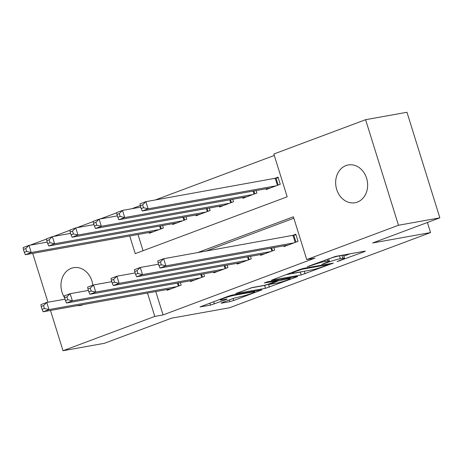 <?xml version="1.0" encoding="UTF-8"?>
<svg xmlns="http://www.w3.org/2000/svg" width="463" height="463" viewBox="0 0 463 463"><rect width="100%" height="100%" fill="white"/><g stroke="black" fill="none" stroke-linecap="round" stroke-linejoin="round"><path stroke-width="0.69" d="M337.041 261.641L364.161 251.722L365.348 251.137L364.832 251.154L335.594 256.398L307.299 266.665L312.728 265.079A9.416 0.787 162.7 0 1 325.269 261.398L327.706 260.964A9.416 0.787 162.7 0 1 329.355 260.906A9.416 0.787 162.7 0 1 325.558 262.776L321.935 264.356L327.833 262.371A9.416 0.787 162.7 0 1 340.374 258.69L342.811 258.25A9.416 0.787 162.7 0 1 344.46 258.198A9.416 0.787 162.7 0 1 340.664 260.067L337.041 261.641M64.548 297.611A19.191 15.892 79.8 0 1 71.29 268.32A19.191 15.892 79.8 0 1 73.582 267.689A19.191 15.892 79.8 0 1 92.832 285.214M83.398 304.538A19.191 15.892 79.8 0 1 82.663 304.839A19.191 15.892 79.8 0 1 80.365 305.47A19.191 15.892 79.8 0 1 77.199 305.649M345.965 165.586A19.191 15.892 79.8 0 1 348.263 164.955A19.191 15.892 79.8 0 1 366.997 179.632A19.191 15.892 79.8 0 1 357.338 202.105A19.191 15.892 79.8 0 1 355.04 202.736A19.191 15.892 79.8 0 1 336.306 188.059A19.191 15.892 79.8 0 1 345.965 165.586M222.263 302.565L221.077 303.143L221.592 303.132L229.798 301.656L233.717 300.504L261.977 289.797L232.223 295.058L228.305 296.21L200.045 306.923L210.468 305.129L225.973 299.642L227.159 299.057L226.644 299.075L221.731 299.96A7.871 0.66 162.7 0 1 220.353 300.001A7.871 0.66 162.7 0 1 225.498 297.738A7.871 0.66 162.7 0 1 234.006 295.365L253.255 291.91A7.871 0.66 162.7 0 1 254.633 291.864A7.871 0.66 162.7 0 1 249.488 294.127A7.871 0.66 162.7 0 1 240.98 296.505L233.85 298.23L222.263 302.565M129.727 235.974L135.231 253.643L287.176 196.81L273.847 154.017L365.602 119.697L406.971 112.272L439.85 217.836L372.64 242.971L430.555 232.576L229.515 307.768L171.599 318.162L104.395 343.303L63.026 350.728L50.479 310.447M439.85 217.836L398.481 225.261L306.726 259.581L293.397 216.782L197.481 252.653M155.771 291.545L163.051 314.927L315.002 258.094L306.726 259.581M163.051 314.927L154.781 316.408L63.026 350.728M301.158 274.964L333.337 263.106L303.589 268.372L299.671 269.524L271.405 280.231L301.158 274.964L300.267 272.117L302.119 271.648M296.47 277.036L265.478 288.31L235.725 293.577L252.416 287.511L264.275 285.382L268.193 284.23L277.065 280.775L264.205 283.003L267.417 281.805L297.142 276.469L297.657 276.452L296.47 277.036L296.343 276.614M283.778 245.836L284.016 246.588L298.039 241.345L295.816 234.209L291.725 235.742M260.403 254.581L260.634 255.333L274.663 250.089L273.893 247.612M237.027 263.32L237.259 264.078L251.287 258.829L250.512 256.352M213.646 272.065L213.883 272.817L227.912 267.573L227.136 265.096M190.27 280.81L190.507 281.562L204.53 276.318L203.761 273.841M293.849 218.223L205.757 251.172M180.385 282.58L181.155 285.058L167.131 290.307L166.894 289.549M274.299 155.458L155.232 199.987M140.283 205.578L131.857 208.732M137.997 234.486L143.055 250.714M266.005 188.777L266.242 189.529L280.265 184.28L278.043 177.15L273.957 178.677M256.12 190.548L256.89 193.025L242.867 198.274L242.629 197.516M232.744 199.293L233.514 201.77L219.485 207.013L219.254 206.261M209.363 208.037L210.138 210.515L196.109 215.758L195.878 215.006M185.987 216.777L186.763 219.254L172.734 224.503L172.496 223.745M162.611 225.522L163.381 227.999L149.358 233.242L149.121 232.49M430.555 232.576L427.413 222.489M365.602 119.697L398.481 225.261M47.92 302.235L32.705 253.383M30.147 245.176L46.555 239.024M53.453 236.443L69.93 230.285M76.829 227.703L93.312 221.54M100.205 218.958L116.688 212.795M147.5 293.033L154.781 316.408M344.46 258.198L343.569 255.344A9.416 0.787 162.7 0 0 341.92 255.397L342.811 258.25M328.718 258.875A9.416 0.787 162.7 0 1 339.483 255.836L341.92 255.397M343.818 256.143L350.08 253.799M285.787 274.715L300.267 272.117M327.353 265.044L327.827 264.645L302.16 269.252L296.089 271.301A9.416 0.787 162.7 0 0 292.298 273.17A9.416 0.787 162.7 0 0 293.947 273.112L311.489 269.964A9.416 0.787 162.7 0 0 324.031 266.289L327.353 265.044M269.171 284.062L268.505 284.311L269.397 287.164M250.564 287.974L264.587 285.457L268.505 284.311M276.579 283.171A7.871 0.66 162.7 0 0 285.086 280.798A7.871 0.66 162.7 0 0 290.232 278.535A7.871 0.66 162.7 0 0 288.854 278.581L278.153 280.948L269.281 284.409L276.579 283.171M140.301 205.722L141.192 208.576L143.53 207.702L142.639 204.849L140.301 205.722L140.034 203.853L145.88 201.665L148.102 208.801L142.257 210.983L270.334 188.001M278.228 177.728L145.88 201.665L142.639 204.849M276.174 185.813L148.102 208.801L143.53 207.702M142.257 210.983L141.192 208.576M158.074 262.781L158.965 265.635L161.303 264.761L160.412 261.908L158.074 262.781L157.808 260.912L163.653 258.73L165.87 265.86L293.947 242.872M161.303 264.761L165.87 265.86L160.03 268.048L288.102 245.06M160.412 261.908L163.653 258.73L295.996 234.787M158.965 265.635L160.03 268.048M116.925 214.467L117.816 217.321L120.154 216.447L119.263 213.593L116.925 214.467L116.659 212.598L122.504 210.41L124.721 217.541L118.881 219.728L246.953 196.74M140.74 207.135L122.504 210.41L119.263 213.593M252.798 194.558L124.721 217.541L120.154 216.447M118.881 219.728L117.816 217.321M93.549 223.212L94.435 226.06L96.773 225.186L95.887 222.333L93.549 223.212L93.283 221.337L99.123 219.155L101.345 226.285L95.5 228.473L223.577 205.485M117.365 215.88L99.123 219.155L95.887 222.333M229.422 203.298L101.345 226.285L96.773 225.186M95.5 228.473L94.435 226.06M70.173 231.951L71.059 234.805L73.397 233.931L72.512 231.078L70.173 231.951L69.901 230.082L75.747 227.894L77.969 235.03L72.124 237.212L200.201 214.23M93.989 224.624L75.747 227.894L72.512 231.078M206.047 212.042L77.969 235.03L73.397 233.931M72.124 237.212L71.059 234.805M46.798 240.696L47.683 243.55L50.021 242.676L49.136 239.822L46.798 240.696L46.526 238.827L52.371 236.639L54.593 243.769L48.748 245.957L176.825 222.969M70.613 233.364L52.371 236.639L49.136 239.822M182.671 220.787L54.593 243.769L50.021 242.676M48.748 245.957L47.683 243.55M134.698 271.526L135.59 274.38L137.922 273.506L137.036 270.652L134.698 271.526L134.432 269.657L140.272 267.469L142.494 274.605L270.571 251.617M137.922 273.506L142.494 274.605L136.649 276.787L264.726 253.805M137.036 270.652L140.272 267.469L158.514 264.199M135.59 274.38L136.649 276.787M111.323 280.271L112.208 283.125L114.546 282.251L113.661 279.397L111.323 280.271L111.051 278.402L116.896 276.214L119.118 283.344L247.196 260.362M114.546 282.251L119.118 283.344L113.273 285.532L241.35 262.544M113.661 279.397L116.896 276.214L135.138 272.939M112.208 283.125L113.273 285.532M87.947 289.016L88.832 291.869L91.17 290.99L90.285 288.136L87.947 289.016L87.675 287.141L93.52 284.959L95.743 292.089L223.82 269.101M91.17 290.99L95.743 292.089L89.897 294.277L217.975 271.289M90.285 288.136L93.52 284.959L111.762 281.683M88.832 291.869L89.897 294.277M64.565 297.755L65.457 300.609L67.795 299.735L66.903 296.881L64.565 297.755L64.299 295.886L70.144 293.698L72.367 300.834L200.444 277.846M67.795 299.735L72.367 300.834L66.522 303.022L194.599 280.034M66.903 296.881L70.144 293.698L88.387 290.428M65.457 300.609L66.522 303.022M23.416 249.441L24.308 252.294L26.646 251.415L25.754 248.562L23.416 249.441L23.15 247.566L28.995 245.384L31.218 252.514L25.372 254.702L153.45 231.714M47.238 242.108L28.995 245.384L25.754 248.562M159.289 229.526L31.218 252.514L26.646 251.415M25.372 254.702L24.308 252.294M41.19 306.5L42.081 309.353L44.419 308.48L43.528 305.626L41.19 306.5L40.923 304.631L46.769 302.443L48.985 309.579L177.063 286.591M44.419 308.48L48.985 309.579L43.146 311.761L171.223 288.773M43.528 305.626L46.769 302.443L65.005 299.167M42.081 309.353L43.146 311.761M339.657 260.443L339.784 260.837M309.446 265.86L309.573 266.26M324.551 263.152L324.679 263.545M339.483 255.836L340.374 258.69M327.694 261.919L327.833 262.371M327.167 259.239L327.706 260.964M324.864 260.096L325.269 261.398M312.606 264.686L312.728 265.079M364.034 251.293L364.161 251.722M332.023 263.268L332.15 263.69M304.278 271.26L305.076 273.818M327.642 264.055L327.827 264.645M302.009 268.76L302.16 269.252M299.295 269.663L299.416 270.056M295.967 270.907L296.089 271.301M264.587 285.457L265.478 288.31M276.365 280.196L276.55 280.792M288.669 277.991L288.854 278.581M281.892 279.206L282.071 279.797M277.841 279.936L278.153 280.948M270.346 283.425L270.467 283.825M253.07 291.32L253.255 291.91M233.821 294.775L234.006 295.365M225.846 299.22L225.973 299.642M213.674 301.685L214.386 303.977M209.843 303.115L210.468 305.129M260.657 289.96L260.791 290.382M233.092 298.513L233.717 300.504M229.266 299.943L229.798 301.656M276.064 178.267L278.182 185.061M275.277 178.44L277.43 185.345M295.203 242.404L293.05 235.505M295.955 242.126L293.837 235.331M253.915 190.947L254.806 193.806M253.116 191.086L254.054 194.09M230.539 199.686L231.425 202.551M229.741 199.831L230.672 202.829M207.158 208.431L208.049 211.29M206.365 208.576L207.297 211.574M183.782 217.176L184.673 220.035M182.989 217.315L183.921 220.319M271.822 251.149L270.89 248.151M272.58 250.865L271.688 248.006M248.446 259.893L247.514 256.89M249.198 259.61L248.307 256.751M225.07 268.633L224.138 265.635M225.822 268.355L224.931 265.49M201.694 277.378L200.757 274.38M202.447 277.094L201.555 274.235M160.406 225.915L161.298 228.78M159.608 226.06L160.545 229.058M178.319 286.122L177.381 283.119M179.071 285.839L178.18 282.98M328.661 258.678L329.355 260.906M327.983 263.991L328.186 264.633M292.049 272.371L292.298 273.17M276.862 280.109L277.065 280.775M289.988 277.754L290.232 278.535M269.119 283.883L269.281 284.409M254.39 291.082L254.633 291.864M220.122 299.272L220.353 300.001"/></g></svg>
